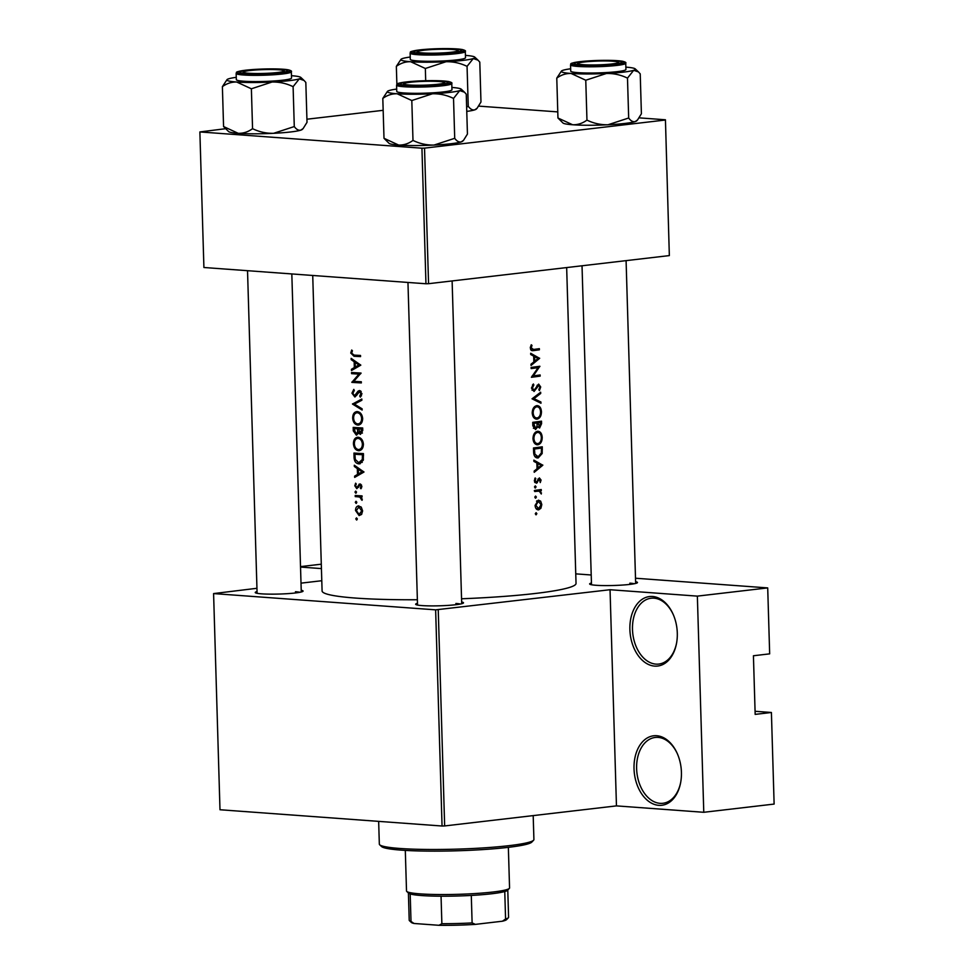 <?xml version="1.0" encoding="UTF-8"?>
<svg xmlns="http://www.w3.org/2000/svg" width="974" height="974" viewBox="0 0 974 974"><rect width="100%" height="100%" fill="white"/><g stroke="black" fill="none" stroke-linecap="round" stroke-linejoin="round"><path stroke-width="1.46" d="M654.625 666.106A34.979 23.534 83.3 0 1 629.886 629.569A34.979 23.534 83.3 0 1 652.556 596.49A34.979 23.534 83.3 0 1 673.168 614.375A34.979 23.534 83.3 0 1 676.54 643.266A34.979 23.534 83.3 0 1 654.625 666.106M673.326 614.752A33.14 22.292 -96.7 0 0 653.968 598.17A33.14 22.292 -96.7 0 0 651.107 598.231A33.14 22.292 -96.7 0 0 632.601 631.615A33.14 22.292 -96.7 0 0 655.928 664.122A33.14 22.292 -96.7 0 0 658.789 664.061A33.14 22.292 -96.7 0 0 676.613 642.864M658.753 805.34A34.979 23.534 83.3 0 1 634.025 768.79A34.979 23.534 83.3 0 1 656.695 735.723A34.979 23.534 83.3 0 1 677.295 753.608A34.979 23.534 83.3 0 1 680.668 782.487A34.979 23.534 83.3 0 1 658.753 805.34M677.466 753.973A33.14 22.292 -96.7 0 0 658.095 737.391A33.14 22.292 -96.7 0 0 655.234 737.452A33.14 22.292 -96.7 0 0 636.728 770.836A33.14 22.292 -96.7 0 0 660.055 803.343A33.14 22.292 -96.7 0 0 662.917 803.282A33.14 22.292 -96.7 0 0 680.741 782.085M635.608 581.697A23.936 2.265 178.3 0 1 637.373 582.732A23.936 2.265 178.3 0 1 621.217 585.143A23.936 2.265 178.3 0 1 595.966 585.277A23.936 2.265 178.3 0 1 589.745 584.144A23.936 2.265 178.3 0 1 591.449 583.012M461.639 602.005A23.936 2.265 178.3 0 1 463.405 603.04A23.936 2.265 178.3 0 1 447.261 605.451A23.936 2.265 178.3 0 1 421.998 605.584A23.936 2.265 178.3 0 1 415.776 604.452A23.936 2.265 178.3 0 1 417.481 603.308M301.222 590.256A23.936 2.265 178.3 0 1 302.975 591.291A23.936 2.265 178.3 0 1 286.831 593.702A23.936 2.265 178.3 0 1 261.568 593.836A23.936 2.265 178.3 0 1 255.346 592.703A23.936 2.265 178.3 0 1 257.051 591.571M539.645 358.359L530.684 353.27L530.72 354.524L533.691 356.119L533.862 361.926L531.013 364.191L531.049 365.445L539.645 358.359L537.478 358.201M537.271 385.132L538.719 385.241L539.852 386.97L538.841 389.624L539.389 390.598L540.704 386.97L538.659 384.097L534.044 390.318L532.425 387.993L533.862 384.986L533.362 383.963L531.487 388.115L534.056 391.463L538.89 385.241L537.283 385.12M534.044 390.318L532.011 390.184M541.447 411.685C541.081 407.631 539.511 405.622 536.723 405.647C533.886 406.401 532.388 408.849 532.218 413C532.644 417.091 534.288 419.124 537.161 419.124C539.949 418.382 541.374 415.91 541.447 411.685L540.57 411.625M537.356 405.622L536.723 405.647M536.455 419.149L535.761 419.015M542.201 437.326C541.836 433.284 540.266 431.263 537.478 431.287C534.653 432.042 533.155 434.489 532.985 438.653C533.411 442.732 535.055 444.777 537.916 444.765C540.704 444.034 542.128 441.551 542.201 437.326L541.337 437.265M538.111 431.263L537.478 431.287M537.21 444.789L536.516 444.668M534.86 496.923L536.37 497.032L535.578 496.058L534.848 497.227L535.639 498.201L536.37 497.032L535.578 496.058M534.848 497.227L535.432 498.177M535.359 513.529L536.857 513.639L536.065 512.665L535.335 513.822L536.138 514.808L536.857 513.639L536.065 512.665M535.335 513.822L535.919 514.783M541.252 489.545A127.022 12.017 178.3 0 1 534.763 490.385L534.787 491.541A127.022 12.017 -1.7 0 0 537.027 491.261L539.267 491.176L541.288 494.001L540.363 490.823A127.022 12.017 -1.7 0 0 541.288 490.701L541.252 489.545M534.263 490.786L539.267 491.176M536.297 482.106L535.176 480.584L535.822 478.648L535.189 477.954L534.349 480.754L536.357 483.262L539.426 479.062L540.266 482.58L541.081 480.06L539.352 477.917L536.918 481.716L534.592 481.996L536.017 482.093M539.426 479.062L538.062 478.952L539.426 479.062M360.806 365.153L351.139 358.359L351.176 359.613L354.171 361.756L354.341 367.563L351.456 369.28L351.492 370.522L360.806 365.153M355.06 396.917L359.589 391.694L360.891 393.63L359.71 396.077L360.343 397.149L361.914 393.813L359.516 390.537L358.055 391.171L354.487 395.821L352.868 393.216L354.305 390.501L353.806 389.381L351.943 393.155L354.816 396.966M356.825 395.249L354.487 395.821M359.406 391.694L361.171 391.499L359.406 391.694M357.288 411.588C354.317 411.783 352.783 413.938 352.673 418.041C353.038 422.18 354.719 424.518 357.738 425.066C360.843 424.883 362.474 422.704 362.657 418.516C362.182 414.413 360.392 412.099 357.288 411.588L356.606 411.6M359.138 424.908L358.456 425.054M358.055 437.229C355.072 437.436 353.538 439.591 353.44 443.694C353.793 447.821 355.486 450.171 358.493 450.719C361.598 450.524 363.241 448.344 363.412 444.168C362.937 440.065 361.147 437.752 358.055 437.229L357.373 437.253M359.893 450.548L359.211 450.694M356.801 502.389L356.009 501.269L355.291 502.292L356.082 503.4L356.801 502.389L356.277 503.388M356.009 501.269L355.291 502.292L356.776 502.109M357.3 518.996L356.508 517.876L355.79 518.886L356.569 520.006L357.3 518.996L356.764 519.982M356.508 517.876L355.79 518.886L357.263 518.716M362.048 495.888A127.022 12.017 178.3 0 1 355.206 495.474L355.242 496.618A127.022 12.017 -1.7 0 0 357.482 496.764L359.832 497.117L362.06 500.319L361.037 496.983A127.022 12.017 -1.7 0 0 362.084 497.032L362.048 495.888M360.952 488.765L361.89 486.428L359.966 483.956L356.74 487.536L355.607 485.807L356.253 483.993L355.62 483.189L354.804 485.819L356.801 488.68L360.039 485.101L361.013 486.379L360.331 487.95L360.952 488.765M359.418 485.393L361.476 484.942L359.905 485.113M358.566 487.122L356.74 487.536M359.966 483.956L358.919 484.322L360.623 484.127M360.526 355.461A127.022 12.017 178.3 0 1 354.098 355.108L351.675 353.185L352.418 350.75L351.699 350.031L350.75 353.051L354.037 356.253A127.022 12.017 -1.7 0 0 360.563 356.606L360.526 355.461M363.984 472.025L354.305 465.219L354.341 466.473L357.336 468.616L357.507 474.435L354.633 476.14L354.67 477.382L363.984 472.025M356.496 492.199L355.705 491.079L354.986 492.089L355.778 493.209L356.496 492.199L355.973 493.185M355.705 491.079L354.986 492.089L356.472 491.919M533.618 349.447L531.244 347.962L531.987 345.38L531.268 344.784L530.294 348.01L532.181 350.677L533.569 350.603A127.022 12.017 -1.7 0 0 539.389 349.812L539.352 348.668A127.022 12.017 178.3 0 1 533.618 349.447L530.55 349.362M358.846 505.883C356.715 506.017 355.607 507.551 355.534 510.51L359.126 515.575L361.561 514.442L362.62 510.936L361.342 507.308L358.371 505.896M360.356 463.673L358.761 463.855L363.278 460.252L363.436 453.604A127.022 12.017 178.3 0 1 353.952 453.056L354.061 457.025C354.183 461.152 355.753 463.429 358.761 463.855L359.589 463.843M356.691 435.061L358.335 432.809L360.429 434.416L362.754 430.459L362.681 427.963A127.022 12.017 178.3 0 1 353.185 427.403L353.282 430.873L356.362 435.135M361.817 399.023L352.491 404.064L362.145 410.042L362.109 408.812L354.414 404.113L361.853 400.253L361.817 399.023M351.553 372.494L351.59 373.651A127.022 12.017 -1.7 0 0 358.956 374.089L351.845 382.368A127.022 12.017 -1.7 0 0 361.342 382.916L361.305 381.759A127.022 12.017 178.3 0 1 353.757 381.333L361.05 373.054A127.022 12.017 178.3 0 1 351.553 372.494M542.81 465.231L533.862 460.13L533.898 461.396L536.869 462.979L537.039 468.786L534.19 471.051L534.227 472.305L542.81 465.231L540.655 465.073M534.556 486.732L536.065 486.842L535.274 485.868L534.543 487.024L535.335 488.011L536.065 486.842L535.274 485.868M534.543 487.024L535.128 487.986M541.812 504.581L540.667 501.147L538.354 500.161L535.091 505.445C535.371 508.379 536.552 509.852 538.634 509.865L540.887 508.282L541.812 504.581L541.033 504.52M533.496 447.967L533.618 451.948C533.789 456.063 535.323 458.06 538.196 457.938L542.165 453.519L542.274 446.81A127.022 12.017 178.3 0 1 533.496 447.967M537.38 457.963L536.662 457.829M541.507 421.17A127.022 12.017 178.3 0 1 532.741 422.326L532.839 425.796L535.542 429.558L537.733 426.807L539.608 428.036L541.581 423.666L541.507 421.17M540.655 392.23L532.035 398.816L540.972 403.248L540.935 402.019L533.971 398.658L540.692 393.459L540.655 392.23M531.11 367.417L531.147 368.562A127.022 12.017 -1.7 0 0 538.111 367.661L531.402 377.279A127.022 12.017 -1.7 0 0 540.168 376.122L540.132 374.966A127.022 12.017 178.3 0 1 533.314 375.879L539.876 366.261A127.022 12.017 178.3 0 1 531.11 367.417M566.661 267.582L576.036 583.426A127.022 12.017 178.3 0 1 461.542 598.779M417.371 599.753A127.022 12.017 178.3 0 1 355.717 598.085A127.022 12.017 178.3 0 1 322.09 590.962L312.727 275.472M438.239 609.773L444.655 825.94L442.05 826.013L435.634 609.846L610.041 589.72L697.36 596.125L767.707 587.906L769.667 653.858L753.426 655.758L755.167 714.38L771.408 712.481L755.081 711.288M771.408 712.481L774.123 804.074L703.776 812.292L616.457 805.888L610.041 589.72M444.655 825.94L616.457 805.888M421.937 148.194L424.53 148.133L428.56 283.69L425.955 283.763L421.937 148.194L199.877 131.94L225.542 128.702M306.92 119.218L383.159 110.318M428.56 283.69L669.345 255.59L665.437 119.778L639.163 117.854M557.785 111.9L478.745 106.117M665.437 119.778L669.345 255.59M424.53 148.133L665.327 120.033M199.877 131.94L203.907 267.497L425.955 283.763M435.634 609.846L213.586 593.58L256.953 588.284M301.003 583.146L321.785 580.723M767.707 587.906L635.511 578.227M591.206 574.989L575.756 573.856M442.05 826.013L219.99 809.747L213.586 593.58M300.516 566.612L321.298 564.189M300.528 567.063L321.432 568.597M634.354 583.73A22.098 2.094 -1.7 0 0 629.837 583.17M460.385 604.038A22.098 2.094 -1.7 0 0 455.881 603.466M299.968 592.289A22.098 2.094 -1.7 0 0 295.451 591.717M697.36 596.125L703.776 812.292M360.526 355.729L357.568 355.303M351.675 352.941L350.75 353.051M357.3 475.823L354.633 476.14M360.27 474.107L357.507 474.435M358.858 468.445L357.336 468.616M355.814 466.303L354.341 466.473M362.048 471.83L358.456 473.875L358.322 469.298L362.048 471.83L363.643 471.635M361.232 473.559L358.456 473.875M359.856 469.115L358.322 469.298M361.585 487.804L360.331 487.95M361.878 486.282L361.013 486.379M355.607 485.722L354.804 485.819M358.481 487.329L356.995 487.499M359.163 485.746L358.03 485.88M359.832 497.117L361.037 496.983M362.267 499.528L361.293 499.65M362.231 498.968L361.391 499.065M362.048 496.107L355.242 496.618M535.128 349.24L539.389 349.812M535.14 349.508L530.903 349.995M530.976 345.307L531.987 345.38M530.367 347.036L531.341 347.097M530.294 347.888L531.244 347.962M356.35 510.413L355.534 510.51M361.744 510.887L359.089 514.43L356.35 510.559L358.87 507.028L361.744 510.887L362.608 510.79M361.768 514.15L359.089 514.43M360.83 506.772L358.493 507.04L360.867 506.797M354.913 454.274A127.022 12.017 -1.7 0 0 362.45 454.712L362.316 459.533L358.724 462.711L355.291 459.424L354.913 454.274L363.448 453.884M363.46 454.59L362.45 454.712M363.424 459.399L362.316 459.533M362.267 462.358L358.724 462.711M354.366 443.584L353.44 443.694M362.389 444.168C362.267 447.553 360.952 449.355 358.469 449.562C355.985 449.087 354.621 447.139 354.366 443.706C354.426 440.358 355.668 438.592 358.091 438.385C360.599 438.848 362.036 440.772 362.389 444.168L363.412 444.059M361.841 449.221L358.469 449.562M360.368 438.069L357.543 438.397L360.429 438.105M359.345 432.7L358.335 432.809M354.219 430.764L353.282 430.873M361.695 429.059L360.38 433.26L358.578 428.889A127.022 12.017 -1.7 0 0 361.695 429.059L362.705 428.937M362.754 430.508L361.744 430.618M362.438 433.04L360.38 433.26M362.438 433.016L360.782 433.211M362.693 428.414L358.578 428.889M357.604 428.84L357.58 431.993L355.973 433.99L354.146 428.621A127.022 12.017 -1.7 0 0 357.604 428.84L362.681 428.243L359.491 428L354.146 428.621M358.882 431.835L357.58 431.993M358.03 433.771L355.973 433.99M358.03 433.747L356.362 433.941M353.599 417.931L352.673 418.041M361.634 418.528C361.5 421.912 360.197 423.714 357.702 423.921C355.23 423.434 353.866 421.486 353.599 418.053C353.672 414.717 354.913 412.939 357.324 412.733C359.844 413.195 361.281 415.131 361.634 418.528L362.645 418.406M361.074 423.568L357.702 423.921M359.613 412.416L356.788 412.745L359.674 412.465M355.461 403.553L352.491 403.893M355.06 403.76L352.491 404.064M352.868 393.046L351.943 393.155M360.526 390.878L358.055 391.171M361.427 395.87L359.71 396.077M361.902 393.52L360.891 393.63M361.025 373.322L351.59 373.651M361.317 382.039L351.845 382.368M356.801 381.528L351.845 382.1M360.465 373.919L358.956 374.089M354.122 368.963L351.456 369.28M357.093 367.247L354.341 367.563M355.68 361.573L354.171 361.756M352.637 359.443L351.176 359.613M358.882 364.97L355.279 367.015L355.145 362.438L358.882 364.97L360.477 364.775M358.067 366.699L355.279 367.015M356.679 362.255L355.145 362.438M540.314 464.878L542.81 465.061M541.179 465.365L537.928 468.068L537.794 463.49L541.179 465.365M537.015 467.995L537.928 468.068M536.881 463.417L537.794 463.49M540.302 480.012L541.081 480.06M537.855 479.391L538.853 479.464M534.872 482.507L537.368 482.69M534.799 478.575L535.822 478.648M534.349 480.523L535.176 480.584M536.747 490.141L541.288 490.701M536.759 490.36L540.363 490.823M540.692 492.917L541.471 492.966M536.832 500.867L540.667 501.147M539.718 508.197L540.887 508.282M538.598 508.72L535.907 505.348L538.379 501.318L541.045 504.678L538.598 508.72L536.029 508.562M535.091 505.287L535.907 505.348M536.516 501.184L538.768 501.306L536.552 501.147M541.252 453.446L542.165 453.519M533.533 448.941L534.47 449.002A127.022 12.017 -1.7 0 0 541.447 448.089L541.349 452.959L538.159 456.782L534.896 456.611M533.509 448.186L541.447 448.089M538.159 456.782L534.86 454.115L534.47 449.002M533.813 454.042L534.86 454.115M537.892 443.62C535.542 443.584 534.227 441.879 533.922 438.483C534.032 435.11 535.225 433.089 537.514 432.444C539.791 432.456 541.069 434.148 541.349 437.509C541.288 440.93 540.132 442.963 537.892 443.62L534.702 443.438M532.985 438.422L533.922 438.483M535.383 432.286L538.086 432.432L535.444 432.237M539.559 426.892L537.94 422.813L533.277 422.473L536.321 422.119L540.68 422.436L539.559 426.892L537.733 426.807M536.93 426.697L539.182 426.856M537.064 423.52L537.965 423.593M537.94 422.813A127.022 12.017 -1.7 0 0 540.68 422.436M532.741 422.619L537.039 422.935L537.039 426.113L535.505 428.414L533.423 428.28M533.411 428.256L535.116 428.39M535.505 428.414L533.715 423.361A127.022 12.017 -1.7 0 0 537.039 422.935M532.815 424.932L533.764 424.993M532.766 423.288L533.715 423.361M537.124 417.968C534.787 417.943 533.46 416.227 533.168 412.842C533.265 409.457 534.47 407.449 536.759 406.791C539.024 406.815 540.302 408.508 540.582 411.856C540.533 415.277 539.377 417.322 537.124 417.968L533.947 417.797M532.218 412.769L533.168 412.842M534.616 406.645L537.331 406.779L534.677 406.584M539.243 393.362L540.692 393.459M532.413 398.536L533.971 398.658M538.038 401.799L540.935 402.019M532.498 384.888L533.862 384.986M531.487 387.92L532.425 387.993M531.999 390.16L533.667 390.282M539.839 386.909L540.704 386.97M536.735 386.167L537.636 386.24M535.907 388.005L536.832 388.078M538.756 366.419L539.888 366.492M532.291 375.806L533.314 375.879M535.907 375.55L540.168 376.122M535.919 375.806L531.95 376.268M531.11 367.624L538.111 367.661M537.149 358.018L539.645 358.201M538.001 358.505L534.763 361.208L534.616 356.618L538.001 358.505M533.837 361.135L534.763 361.208M533.703 356.557L534.616 356.618M533.582 840.233L531.804 842.108A75.485 7.135 178.3 0 1 507.819 847.404A75.485 7.135 178.3 0 1 429.814 851.118A75.485 7.135 178.3 0 1 381.589 846.564L379.702 844.799A77.323 7.317 -1.7 0 0 429.108 849.474A77.323 7.317 -1.7 0 0 509.012 845.663A77.323 7.317 -1.7 0 0 533.582 840.233A77.323 7.317 -1.7 0 0 533.91 839.527L533.192 815.603M378.655 821.362L379.336 844.117A77.323 7.317 -1.7 0 0 379.702 844.799M248.833 73.257A20.247 1.911 -1.7 0 0 272.002 73.026A20.247 1.911 -1.7 0 0 283.86 70.737A20.247 1.911 -1.7 0 0 278.601 69.775A20.247 1.911 -1.7 0 0 257.233 69.897A20.247 1.911 -1.7 0 0 243.561 71.93A20.247 1.911 -1.7 0 0 248.833 73.257M465.438 55.384A37.049 3.506 -1.7 0 1 474.764 57.113A37.049 3.506 -1.7 0 1 473.254 58.55A37.049 3.506 178.3 0 1 463.015 60.388A37.049 3.506 178.3 0 1 446.031 61.727C453.373 61.569 460.373 63.115 467.057 66.366L473.254 58.55L478.015 60.157L479.792 62.129L480.973 102.014L477.102 108.236L474.776 109.843C472.536 110.366 470.357 109.173 468.251 106.251L467.057 66.366M453.896 52.401A23.936 2.265 178.3 0 1 429.169 53.582A23.936 2.265 178.3 0 1 413.877 52.133A23.936 2.265 178.3 0 1 421.462 50.027A23.936 2.265 178.3 0 1 448.284 48.87A23.936 2.265 178.3 0 1 461.506 50.721A23.936 2.265 178.3 0 1 453.896 52.401M456.611 59.913A27.613 2.605 -1.7 0 0 465.499 57.722L465.316 51.5A27.613 2.605 178.3 0 1 456.429 53.68A27.613 2.605 178.3 0 1 426.673 55.031A27.613 2.605 178.3 0 1 410.115 53.132L410.298 59.365A27.613 2.605 -1.7 0 0 426.856 61.265A27.613 2.605 -1.7 0 0 456.611 59.913M468.251 106.251L466.643 107.152M425.346 68.484L446.031 61.727A37.049 3.506 178.3 0 1 410.675 61.727L425.346 68.484L425.699 80.708M396.881 84.275L396.345 66.366C400.789 63.127 405.561 61.569 410.675 61.727A37.049 3.506 178.3 0 1 401.02 59.304A37.049 3.506 178.3 0 1 402.542 58.537A37.049 3.506 178.3 0 1 410.224 57.028M401.02 59.304L396.345 66.366M477.102 108.236L476.298 109.076A37.049 3.506 178.3 0 1 474.776 109.843A37.049 3.506 178.3 0 1 466.765 111.401M439.031 81.524A20.247 1.911 -1.7 0 0 417.663 81.633A20.247 1.911 -1.7 0 0 403.991 83.679A20.247 1.911 -1.7 0 0 409.263 84.994A20.247 1.911 -1.7 0 0 432.432 84.762A20.247 1.911 -1.7 0 0 444.29 82.486A20.247 1.911 -1.7 0 0 439.031 81.524M625.868 67.133A37.049 3.506 -1.7 0 1 635.194 68.862A37.049 3.506 -1.7 0 1 633.684 70.298A37.049 3.506 178.3 0 1 623.433 72.125A37.049 3.506 178.3 0 1 606.461 73.476C613.79 73.318 620.803 74.864 627.487 78.115L633.684 70.298L638.445 71.906L640.222 73.878L641.403 113.763L637.532 119.972L635.206 121.592C632.966 122.115 630.787 120.922 628.68 118L627.487 78.115M614.326 64.15A23.936 2.265 178.3 0 1 589.599 65.331A23.936 2.265 178.3 0 1 574.307 63.882A23.936 2.265 178.3 0 1 581.892 61.776A23.936 2.265 178.3 0 1 608.713 60.619A23.936 2.265 178.3 0 1 621.936 62.47A23.936 2.265 178.3 0 1 614.326 64.15M617.041 71.662A27.613 2.605 -1.7 0 0 625.929 69.471L625.746 63.237A27.613 2.605 178.3 0 1 616.859 65.428A27.613 2.605 178.3 0 1 587.103 66.78A27.613 2.605 178.3 0 1 570.545 64.881L570.727 71.114A27.613 2.605 -1.7 0 0 587.285 73.013A27.613 2.605 -1.7 0 0 617.041 71.662M628.68 118L607.983 124.769C600.654 124.915 593.641 123.369 586.957 120.119L585.764 80.233L606.461 73.476A37.049 3.506 178.3 0 1 571.105 73.464L585.764 80.233M586.957 120.119C582.513 123.357 577.74 124.903 572.627 124.757L557.956 118L556.775 78.115C561.219 74.864 565.991 73.318 571.105 73.464A37.049 3.506 178.3 0 1 561.45 71.053A37.049 3.506 178.3 0 1 562.972 70.286A37.049 3.506 178.3 0 1 570.654 68.777M557.956 118L562.996 123.016A37.049 3.506 178.3 0 0 572.627 124.757A37.049 3.506 178.3 0 0 607.983 124.769A37.049 3.506 178.3 0 0 635.206 121.592A37.049 3.506 178.3 0 0 636.728 120.825L637.532 119.972M561.45 71.053L556.775 78.115M612.999 61.228A20.247 1.911 -1.7 0 0 591.62 61.338A20.247 1.911 -1.7 0 0 577.959 63.383A20.247 1.911 -1.7 0 0 583.231 64.698A20.247 1.911 -1.7 0 0 606.388 64.467A20.247 1.911 -1.7 0 0 618.259 62.178A20.247 1.911 -1.7 0 0 612.999 61.228M463.563 140.28L462.76 141.12A37.049 3.506 178.3 0 1 461.238 141.887A37.049 3.506 178.3 0 1 450.999 143.726A37.049 3.506 178.3 0 1 434.014 145.065C426.685 145.223 419.672 143.665 412.988 140.414L411.807 100.529L432.493 93.772C439.834 93.614 446.835 95.16 453.531 98.423L459.716 90.594L464.476 92.201L466.254 94.174L467.435 134.059L463.563 140.28L461.238 141.887C458.998 142.411 456.818 141.218 454.712 138.308L434.014 145.065A37.049 3.506 178.3 0 1 398.658 145.065L383.999 138.296L389.028 143.312A37.049 3.506 178.3 0 0 398.658 145.065C403.772 145.211 408.544 143.665 412.988 140.414M383.999 138.296L382.806 98.411C387.25 95.172 392.023 93.626 397.136 93.772A37.049 3.506 -1.7 0 1 387.482 91.349A37.049 3.506 -1.7 0 1 389.003 90.582A37.049 3.506 178.3 0 1 396.698 89.072M407.923 82.072A23.936 2.265 178.3 0 1 434.745 80.915A23.936 2.265 178.3 0 1 447.967 82.766A23.936 2.265 178.3 0 1 440.37 84.446A23.936 2.265 178.3 0 1 415.63 85.627A23.936 2.265 178.3 0 1 400.338 84.19A23.936 2.265 178.3 0 1 407.923 82.072M396.576 85.176L396.759 91.41A27.613 2.605 -1.7 0 0 413.317 93.309A27.613 2.605 -1.7 0 0 443.073 91.958A27.613 2.605 -1.7 0 0 451.96 89.766L451.778 83.545A27.613 2.605 178.3 0 1 442.89 85.736A27.613 2.605 178.3 0 1 413.134 87.076A27.613 2.605 178.3 0 1 396.576 85.176C397.964 84.129 393.252 83.874 406.085 81.95C422.74 80.379 436.778 80.233 448.223 81.475C451.291 82.206 452.472 82.887 451.778 83.545M387.482 91.349L382.806 98.411M454.712 138.308L453.531 98.423M451.899 87.441A37.049 3.506 178.3 0 1 461.226 89.158A37.049 3.506 178.3 0 1 459.716 90.594A37.049 3.506 178.3 0 1 432.493 93.772A37.049 3.506 178.3 0 1 397.136 93.772L411.807 100.529M422.801 52.949A20.247 1.911 -1.7 0 0 445.97 52.718A20.247 1.911 -1.7 0 0 457.829 50.441A20.247 1.911 -1.7 0 0 452.569 49.479A20.247 1.911 -1.7 0 0 431.202 49.589A20.247 1.911 -1.7 0 0 417.529 51.634A20.247 1.911 -1.7 0 0 422.801 52.949M303.145 128.531L302.342 129.372A37.049 3.506 178.3 0 1 300.82 130.139A37.049 3.506 178.3 0 1 290.569 131.977A37.049 3.506 178.3 0 1 273.584 133.316C266.255 133.475 259.242 131.928 252.558 128.678L251.377 88.792L272.063 82.023C279.404 81.877 286.405 83.423 293.101 86.674L299.298 78.845L304.046 80.452L305.824 82.437L307.017 122.322L303.145 128.531L300.82 130.139C298.568 130.674 296.4 129.469 294.282 126.559L273.584 133.316A37.049 3.506 178.3 0 1 238.228 133.316L223.57 126.547L228.598 131.563A37.049 3.506 178.3 0 0 238.228 133.316C243.342 133.462 248.114 131.916 252.558 128.678M223.57 126.547L222.389 86.662C226.82 83.423 231.605 81.877 236.706 82.023A37.049 3.506 -1.7 0 1 227.052 79.6A37.049 3.506 -1.7 0 1 228.573 78.845A37.049 3.506 178.3 0 1 236.268 77.323M247.506 70.335A23.936 2.265 178.3 0 1 274.315 69.178A23.936 2.265 178.3 0 1 287.537 71.029A23.936 2.265 178.3 0 1 279.94 72.709A23.936 2.265 178.3 0 1 255.2 73.878A23.936 2.265 178.3 0 1 239.908 72.441A23.936 2.265 178.3 0 1 247.506 70.335M236.146 73.44L236.329 79.661A27.613 2.605 -1.7 0 0 252.899 81.56A27.613 2.605 -1.7 0 0 282.643 80.209A27.613 2.605 -1.7 0 0 291.543 78.03L291.348 71.796A27.613 2.605 178.3 0 1 282.46 73.987A27.613 2.605 178.3 0 1 252.704 75.339A27.613 2.605 178.3 0 1 236.146 73.44C237.534 72.393 232.835 72.125 245.655 70.201C262.31 68.643 276.348 68.484 287.793 69.738C290.861 70.457 292.054 71.151 291.348 71.796M227.052 79.6L222.389 86.662M294.282 126.559L293.101 86.674M291.47 75.692A37.049 3.506 178.3 0 1 300.796 77.421A37.049 3.506 178.3 0 1 299.298 78.845A37.049 3.506 178.3 0 1 272.063 82.023A37.049 3.506 178.3 0 1 236.706 82.023L251.377 88.792M405.306 850.399L406.511 890.979A51.549 4.87 -1.7 0 0 406.755 891.441A51.549 4.87 -1.7 0 0 439.688 894.546A51.549 4.87 -1.7 0 0 492.966 892.014A51.549 4.87 -1.7 0 0 509.341 888.398A51.549 4.87 -1.7 0 0 509.56 887.923L508.355 847.343M509.341 888.398L507.564 890.26A49.711 4.7 178.3 0 1 504.763 891.527A49.711 4.7 178.3 0 1 491.773 893.755A49.711 4.7 178.3 0 1 471.294 895.435A49.711 4.7 178.3 0 1 441.052 896.202A49.711 4.7 178.3 0 1 410.188 893.949A49.711 4.7 178.3 0 1 408.642 893.207L406.755 891.441M471.294 895.435L472.11 922.914L475.373 924.375A47.86 4.529 178.3 0 1 438.97 925.3L414.011 923.474A47.86 4.529 178.3 0 1 411.345 922.439L409.457 920.686A49.711 4.7 -1.7 0 0 411.004 921.428L414.011 923.474M502.426 921.209L505.579 919.006A49.711 4.7 -1.7 0 0 508.379 917.739L506.602 919.614A47.86 4.529 178.3 0 1 502.426 921.209L475.373 924.375M504.763 891.527L505.579 919.006M410.188 893.949L411.004 921.428M438.97 925.3L441.867 923.681A49.711 4.7 -1.7 0 0 472.11 922.914M441.052 896.202L441.867 923.681M508.379 917.739A49.711 4.7 -1.7 0 0 508.586 917.289L507.783 890.041M408.41 892.988L409.214 920.235A49.711 4.7 -1.7 0 0 409.457 920.686M359.272 355.644L354.037 356.253M362.06 496.229L357.482 496.764M531.39 350.445L533.569 350.603M354.999 456.916L354.061 457.025M363.497 455.491L362.474 455.613M358.59 429.485L357.628 429.595M358.018 393.058L356.825 393.204M537.331 480.815L538.232 480.888M534.775 491.091L537.027 491.261M541.483 449.343L542.348 449.404M533.569 450.402L534.519 450.475M540.716 423.605L541.581 423.666M455.649 52.535A26.505 2.508 -1.7 0 0 457.159 48.944A26.505 2.508 -1.7 0 0 419.721 49.905A26.505 2.508 -1.7 0 0 418.199 53.485A26.505 2.508 -1.7 0 0 455.649 52.535M616.079 64.272A26.505 2.508 -1.7 0 0 617.589 60.692A26.505 2.508 -1.7 0 0 580.151 61.642A26.505 2.508 -1.7 0 0 578.629 65.234A26.505 2.508 -1.7 0 0 616.079 64.272M406.182 81.95A26.505 2.508 -1.7 0 0 404.66 85.542A26.505 2.508 -1.7 0 0 442.111 84.58A26.505 2.508 -1.7 0 0 443.62 80.988A26.505 2.508 -1.7 0 0 406.182 81.95M245.752 70.201A26.505 2.508 -1.7 0 0 244.243 73.793A26.505 2.508 -1.7 0 0 281.681 72.831A26.505 2.508 -1.7 0 0 283.203 69.239A26.505 2.508 -1.7 0 0 245.752 70.201M356.886 487.524L358.469 487.341M283.86 70.737L285.114 71.906M291.823 273.938L301.27 591.997M247.53 270.699L257.099 593.312M243.561 71.93L242.392 73.172M465.316 51.5C466.01 50.843 464.829 50.161 461.761 49.431C450.317 48.176 436.279 48.335 419.624 49.905C406.389 51.902 411.685 52.109 410.115 53.132M474.764 57.113L477.905 60.059M403.991 83.679L402.81 84.921M417.529 605.049L407.96 282.436M461.7 603.746L452.119 280.938M444.29 82.486L445.532 83.642M625.746 63.237C626.44 62.592 625.259 61.898 622.179 61.179C610.747 59.925 596.697 60.084 580.054 61.654C566.819 63.651 572.115 63.858 570.545 64.881M635.194 68.862L638.335 71.796M577.959 63.383L576.778 64.613M582.026 265.78L591.498 584.753M626.087 260.642L635.657 583.438M618.259 62.178L619.501 63.347M461.226 89.158L464.367 92.104M457.829 50.441L459.071 51.598M417.529 51.634L416.348 52.864M300.796 77.421L303.937 80.355"/></g></svg>
